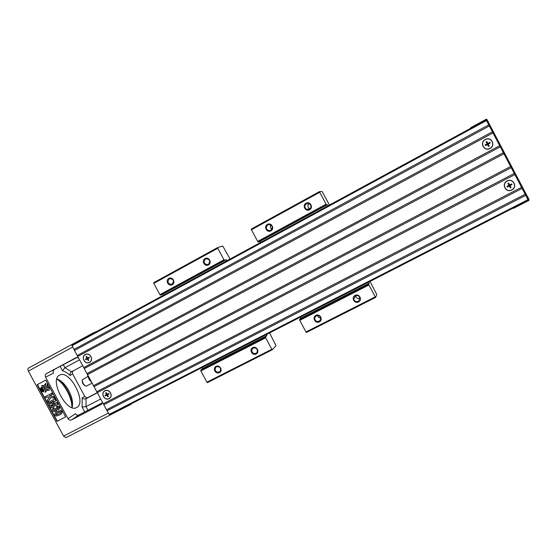 <?xml version="1.0" encoding="UTF-8"?>
<svg xmlns="http://www.w3.org/2000/svg" width="557" height="557" viewBox="0 0 557 557"><rect width="100%" height="100%" fill="white"/><g stroke="black" fill="none" stroke-linecap="round" stroke-linejoin="round"><path stroke-width="0.84" d="M130.366 404.271L132.677 403.087M97.99 330.809L92.706 333.183L92.358 333.873M102.467 402.746L78.871 414.965L71.491 419.908L101.68 404.208M71.491 419.908C70.091 420.451 68.943 420.034 68.031 418.669L45.556 377.159C44.908 375.648 45.201 374.471 46.433 373.622L76.017 357.698L78.516 357.921M102.495 402.307L101.214 404.521M92.678 333.197L28.337 368.17C27.683 368.699 27.697 369.681 28.379 371.115L63.589 436.082L65.928 437.677L130.951 404.347M56.995 421.364L37.145 384.734L45.765 380.111L65.663 416.859L56.995 421.364L57.294 421.176L37.458 384.574L37.145 384.734M46.433 373.622L77.005 357.462M79.547 359.836L64.925 367.683L71.477 371.784L82.749 365.761L73.538 370.69C72.368 371.484 72.083 372.598 72.695 374.012L84.748 396.306C85.604 397.594 86.69 397.977 88.013 397.461L97.357 392.581M84.748 411.922L82.088 407.007L82.234 397.879C83.32 398.951 84.587 399.223 86.043 398.708L97.357 392.803M82.088 407.007L85.994 406.638L100.706 398.993M71.909 407.557C72.159 398.039 64.856 384.205 56.849 379.045M59.62 375.133C69.625 369.11 87.331 402.767 76.65 407.501C66.896 413.74 48.912 379.651 59.585 375.153L59.62 375.133M56.891 378.878C61.319 380.508 65.273 384.407 68.748 390.582C72.145 397.148 73.252 402.829 72.069 407.613C73.023 398.269 65.148 383.362 56.898 378.878M68.031 418.669L75.48 413.754C76.372 415.09 77.5 415.494 78.871 414.965M54.349 369.653C53.145 370.489 52.852 371.644 53.486 373.12L45.556 377.159M63.373 364.8L64.925 367.683L62.495 370.781L60.184 366.513M73.538 370.69L71.477 371.784C70.238 372.696 69.778 373.907 70.085 375.425C67.488 373.009 64.953 371.463 62.495 370.781M37.458 384.574L45.765 380.118M41.51 391.174L43.063 390.749L43.376 391.327L41.859 391.752L41.51 391.174L42.757 391M40.898 389.97L40.647 389.587L42.207 389.162L42.436 389.58L41.74 390.06L43.007 390.645L41.476 391.042L41.127 390.464L42.255 390.436L41.002 390.234L41.831 389.608L41.176 389.733M41.483 390.311L41.935 390.387M40.647 389.587L41.9 389.413M41.281 388.257L41.538 389.266L40.863 388.8L40.376 389.078L40.062 388.501L41.622 388.09L41.657 389.134M40.062 388.501L41.309 388.326M65.649 416.831L57.294 421.176M56.696 411.86L60.546 410.516C62.628 411.317 62.621 412.64 60.532 414.478L60.247 414.652M50.645 406.833L55.749 404.152L50.039 405.712L49.441 404.605L53.932 400.796L48.835 403.484L48.556 402.245L55.032 398.826L55.965 400.546L52.1 403.902L57.072 402.593L58.005 404.312L51.223 407.898L50.645 406.833L55.665 404.173M56.981 409.799L55.972 411.331M53.409 407.856L54.126 408.831C53.159 410.189 53.542 410.669 55.268 410.286L55.735 409.075L55.373 408.622L56.445 408.211L57.865 408.629C58.541 407.738 58.22 407.334 56.898 407.418L56.549 406.311C59.341 406.345 60.024 407.452 58.589 409.653L56.633 409.632L55.86 411.407C53.569 412.145 52.414 411.386 52.407 409.137L53.709 407.675L54.426 408.65C53.465 409.903 53.785 410.418 55.387 410.203M55.373 408.622L56.744 408.03L57.984 408.539M56.549 406.311L56.849 406.13C59.641 406.164 60.316 407.271 58.882 409.472L58.708 409.569M47.944 401.841L47.136 400.358L49.329 397.19L47.742 396.835L45.792 397.872L45.166 396.723L51.947 393.124L52.567 394.265L49.385 395.964L53.82 396.591L54.656 398.13L50.673 397.496L47.944 401.841L50.84 397.538M49.705 395.797L53.82 396.591M45.138 392.441L45.778 388.716L49.573 390.081L46.697 390.408L45.138 392.441L46.885 390.401M47.902 386.614L49.984 388.431L46.057 387.602L47.526 383.891L47.603 386.781L49.684 388.591M41.483 385.688L44.052 385.521L45.911 383.32L44.964 387.212L41.483 385.688L44.163 385.374M41.385 387.178L44.999 388.166L43.53 391.87L43.154 389.155L41.385 387.178M60.253 410.697C62.335 411.505 62.328 412.828 60.233 414.666L56.341 416.037C54.245 415.341 54.259 414.011 56.403 412.041L60.546 410.516M60.622 412.605C60.922 411.449 59.641 411.686 56.779 413.308C55.066 415.257 56.09 415.292 59.843 413.412L60.622 412.605M57.03 413.155C55.366 415.014 56.313 415.09 59.884 413.385M48.257 402.419L55.032 398.826M54.732 399L55.965 400.546M55.665 400.72L52.1 403.902M51.801 404.083L57.072 402.593M56.779 402.767L57.712 404.493M45.166 396.723L51.947 393.124M51.641 393.291L52.267 394.44M53.521 396.758L54.356 398.304M45.778 388.716L49.267 390.248M47.22 384.052L47.603 386.781M45.604 383.481L44.964 387.212M41.072 387.338L44.999 388.166M44.692 388.333L43.53 391.87M41.462 388.682L40.933 388.779L41.462 388.682M41.859 389.329L42.207 389.162M41.893 389.322L42.436 389.58M42.123 389.747L41.434 390.227L42.785 390.234M42.478 390.401L42.701 390.812M42.757 390.917L43.07 391.494M89.705 378.642L89.224 379.637L91.849 382.603M87.832 375.167L87.533 374.624M87.902 376.414L82.373 379.783C82.262 382.513 83.369 384.608 85.687 386.057L86.586 386.029L92.121 383.112M85.27 385.876L84.998 385.75C83.063 384.546 82.144 382.798 82.241 380.522L82.29 380.243M89.482 362.266C94.105 360.038 89.781 352.024 85.36 354.642C80.751 356.884 85.061 364.863 89.482 362.266M89.405 357.775L87.853 358.604L88.765 360.288L88.215 360.581L87.31 358.896L85.757 359.731L85.437 359.133L86.989 358.304L86.077 356.619L86.627 356.327L87.533 358.012L89.085 357.176L89.405 357.775M86.989 358.304L85.437 359.133M87.031 357.072L86.077 356.619M88.215 360.581L88.368 359.557M87.54 358.026L87.853 358.617L87.31 358.896M89.085 357.176L87.533 358.012M89.183 357.893L88.869 357.316M109.061 398.527C113.712 396.354 109.402 388.361 104.953 390.917C100.316 393.103 104.619 401.061 109.061 398.527M109.005 394.064L107.445 394.871L108.35 396.549L107.8 396.842L106.888 395.164L105.329 395.971L105.015 395.379L106.575 394.565L105.663 392.887L106.213 392.601L107.125 394.279L108.685 393.472L109.005 394.064L108.455 393.59M106.575 394.565L107.78 394.572L106.888 395.164M106.582 393.277L105.663 392.887M107.445 394.871L108.726 394.078M107.8 396.842L107.919 395.755M107.383 394.774L105.329 395.971M513.366 207.97L513.429 208.374L512.83 208.241M513.429 208.374L528.906 200.436L527.848 197.742L486.352 119.282L470.937 127.574L471.299 127.943M470.004 128.653L470.93 127.581L486.254 119.247M513.443 208.353L528.906 200.436M486.895 119.435L529.122 199.81M489.944 148.336C495.918 145.426 491.1 136.256 485.356 139.612C479.41 142.543 484.207 151.671 489.944 148.336M490.195 143.052L488.183 144.124L489.199 146.052L488.489 146.428L487.472 144.507L485.467 145.579L485.112 144.904L487.117 143.824L486.108 141.903L486.818 141.52L487.828 143.448L489.84 142.369L490.195 143.052M487.117 143.824L485.112 144.904M486.818 141.52L487.354 143.1L486.874 143.358M488.183 144.124L489.199 146.052M487.737 145.008L488.217 144.75M489.84 142.369L487.828 143.448M487.612 143.588L487.354 143.1M486.393 144.235L486.741 144.897M488.468 143.978L488.12 143.309M511.751 189.84C517.752 186.999 512.948 177.85 507.176 181.129C501.196 183.984 505.986 193.091 511.751 189.84M512.022 184.59L509.996 185.634L511.006 187.556L510.296 187.932L509.286 186.01L507.267 187.055L506.912 186.379L508.931 185.328L507.921 183.413L508.632 183.037L509.641 184.959L511.667 183.907L512.022 184.59L510.219 185.377L509.927 184.813M508.632 183.037L509.098 184.478L508.618 184.729M509.481 186.379L509.961 186.129L509.711 185.641M509.961 186.129L511.006 187.556M508.193 185.718L508.485 186.275L509.286 186.01M509.098 184.478L509.641 184.959M508.485 186.275L507.267 187.055M73.949 349.476L488.761 124.865L486.498 120.556L486.066 119.922L71.881 344.999L74.485 350.437M488.761 124.865L489.338 125.979M77.214 355.519L492.409 131.814L489.345 125.973L74.471 350.444L93.513 385.681L510.637 166.522L511.222 167.629L94.036 386.649L106.533 409.778L525.195 194.24L525.773 195.347L107.048 410.739L109.632 414.895L528.287 200.318L109.632 414.895M492.409 131.814L492.994 132.928L77.736 356.48M492.994 132.928L499.706 145.704L83.738 367.592M85.277 354.482C89.907 351.933 94.251 359.982 89.566 362.426C84.936 364.953 80.612 356.94 85.277 354.482M485.265 139.431C491.267 136.138 496.099 145.349 490.042 148.524C484.047 151.782 479.229 142.613 485.265 139.431M499.706 145.704L500.29 146.811L84.26 368.553M500.29 146.811L503.347 152.646L86.996 373.622M503.347 152.646L503.932 153.753L87.519 374.589M503.932 153.753L510.637 166.522M93.527 385.674L94.036 386.649M511.222 167.629L514.278 173.45L96.772 391.71M514.271 173.457L514.863 174.564L97.287 392.671M514.863 174.564L521.554 187.312L103.275 403.755M104.869 390.756C109.527 388.271 113.858 396.299 109.151 398.687C104.493 401.151 100.176 393.151 104.869 390.756M507.079 180.948C513.115 177.739 517.94 186.929 511.848 190.021C505.819 193.202 501.015 184.054 507.079 180.948M521.547 187.312L522.139 188.419L103.797 404.723M522.139 188.419L525.195 194.24M106.561 409.764L107.048 410.739M525.773 195.347L528.294 200.311M253.129 348.048L252.175 348.842C251.165 352.247 252.432 353.758 255.976 353.375L257 352.49C257.898 349.107 256.61 347.631 253.129 348.048M252.739 347.652C256.652 345.612 260.084 352.038 256.136 354.001C252.224 356.027 248.798 349.629 252.739 347.652M216.45 366.764L215.691 367.342C214.452 370.746 215.643 372.306 219.277 372.027L220.092 371.387C221.247 367.989 220.036 366.45 216.45 366.764M216.046 366.388C219.862 364.396 223.266 370.739 219.409 372.654C215.587 374.638 212.196 368.316 216.046 366.388M169.279 278.841C166.996 282.016 167.796 283.84 171.681 284.321L172.12 284.133C174.411 281.02 173.638 279.182 169.808 278.625L169.279 278.841M168.834 278.403C172.607 276.293 176.026 282.671 172.217 284.704C168.451 286.799 165.039 280.443 168.834 278.403M205.477 259.012C203.124 262.145 203.883 264.011 207.747 264.61L208.339 264.366C210.692 261.324 209.975 259.444 206.187 258.74L205.477 259.012M205.053 258.552C208.917 256.394 212.37 262.848 208.464 264.93C204.607 267.082 201.161 260.648 205.053 258.552M272.282 349.775L207.413 382.638L206.898 382.186L271.816 349.281L272.282 349.775L276 345.66L269.581 332.919M230.09 259.026L222.744 246.02L217.634 247.559L217.794 248.255L153.836 283.374L153.732 282.664L217.634 247.559M223.963 259.792L224.478 260.37L160.458 295.196L159.894 294.66L223.963 259.792L217.794 248.255M265.473 337.027L265.675 337.8L200.868 370.955L200.722 370.175L265.473 337.027L266.949 335.586L202.776 368.449L200.722 370.175M200.868 370.955L206.898 382.186M160.458 295.196L162.895 294.173L163.466 295.231M202.233 367.432L202.776 368.449M153.836 283.374L159.894 294.66M224.478 260.37L226.358 259.659L226.936 260.739M266.392 334.548L266.949 335.586M265.675 337.8L271.816 349.281M226.358 259.659L162.895 294.173M359.982 298.26C357.671 298.97 356.188 298.169 355.533 295.851L355.526 295.788M355.401 295.851L353.744 298.893C354.419 301.281 355.951 302.103 358.332 301.365L359.947 298.058C359.154 295.844 357.636 295.113 355.401 295.851M355.074 295.405C359.251 293.226 362.781 299.875 358.562 301.971C354.391 304.136 350.868 297.515 355.074 295.405M320.714 317.977C319.029 317.95 317.956 317.121 317.504 315.499M316.258 315.826L314.802 317.511C314.621 320.644 316.077 321.897 319.161 321.271L320.679 319.405C320.707 316.362 319.231 315.171 316.258 315.826M315.91 315.401C319.983 313.278 323.478 319.836 319.363 321.883C315.29 323.993 311.802 317.455 315.91 315.401M271.893 229.164C270.34 228.071 269.957 226.657 270.751 224.924M267.785 224.875C265.369 227.681 265.926 229.623 269.456 230.702L270.702 230.347C273.097 227.702 272.624 225.752 269.282 224.506L267.785 224.875M267.402 224.38C271.426 222.132 274.935 228.725 270.876 230.897C266.852 233.132 263.35 226.56 267.402 224.38M309.95 208.84L309.762 208.764C307.603 207.301 307.367 205.561 309.051 203.549M306.427 203.709C304.206 205.721 304.296 207.608 306.691 209.383L309.372 209.251C311.467 207.476 311.516 205.651 309.511 203.778L306.427 203.709M306.058 203.194C310.186 200.889 313.737 207.566 309.574 209.794C305.445 212.085 301.908 205.429 306.058 203.194M375.648 297.41L306.413 332.48L305.967 331.965L375.251 296.846L375.648 297.41L376.79 294.528L370.022 281.438M329.459 205.025L322.085 191.476L319.467 191.608L319.732 192.276L251.451 229.769L251.256 229.08L319.467 191.608M326.068 204.217L326.506 204.865L258.17 242.044L257.675 241.446L326.068 204.217L319.732 192.276M368.643 284.216L368.943 284.968L299.77 320.359L299.534 319.593L368.643 284.216L369.145 283.248L300.703 318.305L299.534 319.593M299.77 320.359L305.967 331.965M258.17 242.044L259.736 241.501L260.321 242.601M300.139 317.253L300.703 318.305M251.451 229.769L257.675 241.446M326.506 204.865L327.432 204.684L328.031 205.805M368.574 282.176L369.145 283.248M368.943 284.968L375.251 296.846M327.432 204.684L259.736 241.501M28.379 371.115L72.661 347.088M63.589 436.082L108.33 413.113M88.013 397.461L86.043 398.708L85.994 406.638L87.957 410.258M82.234 397.879L84.748 396.306M72.695 374.012L70.085 375.425M87.985 375.446L89.266 378.871M488.343 121.572L487.312 122.115M528.224 197.512L527.207 198.069M486.498 120.556L71.93 345.73M528.029 199.636L109.068 414.471M28.337 368.17L92.706 333.183M65.928 437.677L131.027 404.319M89.162 379.519L87.526 375.049M529.15 199.719L528.941 200.346M486.985 119.456L486.352 119.282M486.066 119.922L71.881 344.999M252.175 348.842L252.774 348.264M215.691 367.342L216.102 366.979M207.747 264.61L208.172 264.45M353.744 298.893L355.533 295.851M314.802 317.511L316.063 315.937M269.456 230.702L270.73 230.333M306.691 209.383L309.762 208.764"/></g></svg>
